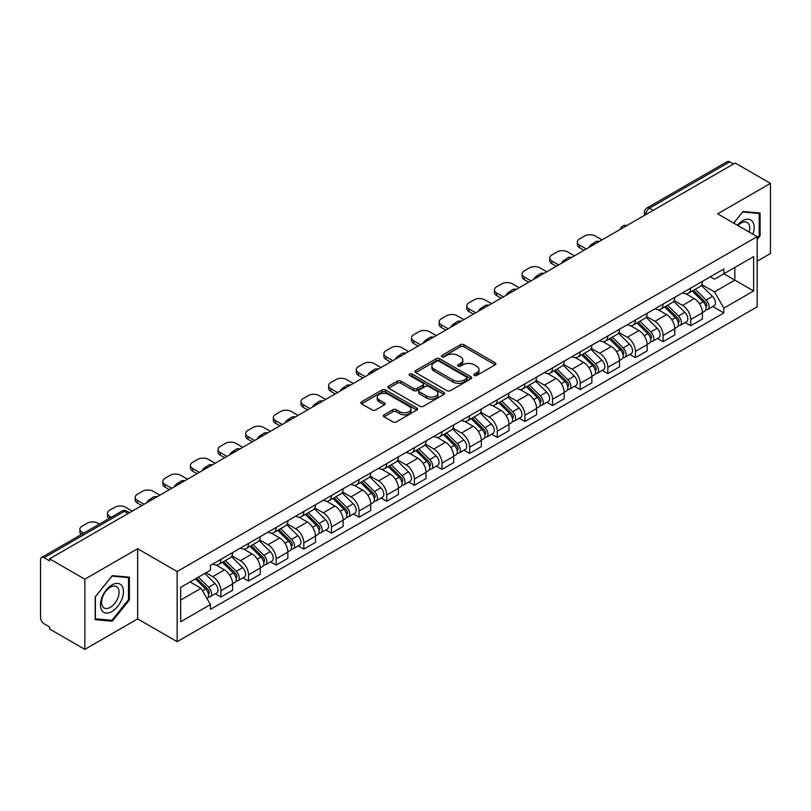 <?xml version="1.0" encoding="UTF-8"?>
<svg xmlns="http://www.w3.org/2000/svg" width="811" height="811" viewBox="0 0 811 811"><rect width="100%" height="100%" fill="white"/><g stroke="black" fill="none" stroke-linecap="round" stroke-linejoin="round"><path stroke-width="1.22" d="M474.283 375.483A1.723 0.993 0 0 0 476.726 375.483L495.197 364.808A2.463 1.419 0 0 0 495.916 363.804A2.463 1.419 0 0 0 495.197 362.801L463.902 344.736A2.463 1.419 0 0 0 460.415 344.736L441.944 355.4A1.723 0.993 0 0 0 441.437 356.1A1.723 0.993 0 0 0 441.944 356.81A1.723 0.993 0 0 0 444.377 356.81L446.77 355.421A7.867 4.542 0 0 1 457.901 355.421L460.506 356.931A7.867 4.542 0 0 1 462.807 360.145A7.867 4.542 0 0 1 460.506 363.358L458.114 364.737A1.723 0.993 0 0 0 457.607 365.437A1.723 0.993 0 0 0 458.114 366.146A1.723 0.993 0 0 0 460.547 366.146L462.939 364.768A7.867 4.542 0 0 1 474.07 364.768L476.675 366.268A7.867 4.542 0 0 1 478.987 369.481A7.867 4.542 0 0 1 476.675 372.695L474.283 374.074A1.723 0.993 0 0 0 473.786 374.773A1.723 0.993 0 0 0 474.283 375.483L474.283 374.074M384.079 414.806A2.463 1.419 0 0 0 383.36 415.81A2.463 1.419 0 0 0 384.079 416.813L392.859 421.892A2.463 1.419 0 0 0 396.336 421.892L416.864 410.042A2.463 1.419 0 0 0 417.584 409.038A2.463 1.419 0 0 0 416.864 408.034L385.56 389.959A2.463 1.419 0 0 0 382.082 389.959L361.564 401.81A2.463 1.419 0 0 0 360.844 402.814A2.463 1.419 0 0 0 361.564 403.817L372.168 409.94A2.463 1.419 0 0 0 375.645 409.94L384.424 404.871A2.463 1.419 0 0 0 385.144 403.868A2.463 1.419 0 0 0 384.424 402.864L379.163 399.823A6.579 3.802 0 0 1 377.237 397.137A6.579 3.802 0 0 1 381.302 393.629A6.579 3.802 0 0 1 388.469 394.45L409.079 406.352A6.579 3.802 0 0 1 411.005 409.038A6.579 3.802 0 0 1 406.94 412.546A6.579 3.802 0 0 1 399.772 411.724L396.336 409.737A2.463 1.419 0 0 0 392.859 409.737L384.079 414.806L384.079 416.813M177.143 571.522L137.637 548.712L84.841 579.196L49.583 558.84L735.192 163.011L770.45 183.367L717.654 213.84L757.16 236.65L177.143 571.522L177.143 641.694L757.16 306.822L757.16 236.65M446.942 390.669A2.463 1.419 0 0 0 450.419 390.669L470.938 378.818A2.463 1.419 0 0 0 471.657 377.814A2.463 1.419 0 0 0 470.938 376.811L439.643 358.736A2.463 1.419 0 0 0 436.166 358.736L415.637 370.586A2.463 1.419 0 0 0 414.918 371.59A2.463 1.419 0 0 0 415.637 372.594L446.942 390.669M410.336 375.848A1.723 0.993 0 0 1 412.079 376.091L412.079 374.053L443.901 392.423A2.463 1.419 0 0 1 444.621 393.426A2.463 1.419 0 0 1 443.901 394.43L423.383 406.281A2.463 1.419 0 0 1 419.905 406.281L388.601 388.205L397.38 383.177L397.38 381.129L388.601 386.198A2.463 1.419 0 0 0 387.881 387.202A2.463 1.419 0 0 0 388.601 388.205L388.601 386.198M397.38 383.177A2.463 1.419 0 0 1 400.857 383.177L400.857 381.129A2.463 1.419 0 0 0 397.38 381.129M400.857 381.129L413.559 388.459A2.463 1.419 0 0 0 417.036 388.459L422.855 385.093A2.463 1.419 0 0 0 423.575 384.09A2.463 1.419 0 0 0 422.855 383.086L409.646 375.452A1.723 0.993 0 0 1 409.139 374.753A1.723 0.993 0 0 1 410.204 373.83A1.723 0.993 0 0 1 412.079 374.053M84.841 579.196L84.841 649.368L49.583 629.012L49.583 626.964L44.098 623.791A5.008 2.889 -120 0 1 40.55 617.658L40.55 559.762A5.008 2.889 -120 0 1 41.584 557.471L121.843 511.133A5.008 2.889 60 0 1 124.347 511.386L44.098 557.715A5.008 2.889 -120 0 0 41.584 557.471M757.16 261.203L770.45 253.529L770.45 183.367M84.841 649.368L137.637 618.884L177.143 641.694M49.583 558.84L49.583 560.888L44.098 557.715M653.169 210.363L649.449 208.214A5.008 2.889 60 0 0 646.945 207.971L727.193 161.632A5.008 2.889 60 0 1 729.707 161.886L649.449 208.214A5.008 2.889 120 0 0 645.911 214.357L645.911 214.56M733.428 164.035L729.707 161.886M690.729 288.098A11.526 6.65 60 0 1 688.336 293.278L700.035 286.526A11.526 6.65 -120 0 0 702.417 281.346M674.134 300.516L682.578 305.392A11.526 6.65 60 0 1 690.729 319.504L702.417 312.752A11.526 6.65 -120 0 0 694.267 298.641L685.903 293.805M702.417 312.752L702.417 318.987L690.729 325.738L685.123 322.504M688.336 293.278A11.526 6.65 60 0 1 682.669 292.751M690.729 319.504L690.729 325.738M663.094 304.054A11.526 6.65 60 0 1 660.701 309.234L672.4 302.483A11.526 6.65 -120 0 0 674.782 297.302M657.488 338.461L663.094 341.695L674.782 334.943L674.782 328.708A11.526 6.65 -120 0 0 666.632 314.597L658.268 309.761M660.701 309.234A11.526 6.65 60 0 1 655.035 308.707M646.499 316.472L654.943 321.338A11.526 6.65 60 0 1 663.094 335.46L663.094 341.695M635.449 320.01A11.526 6.65 60 0 1 633.067 325.191L644.755 318.439A11.526 6.65 -120 0 0 647.148 313.259M629.843 354.417L635.449 357.651L647.148 350.899L647.148 344.665A11.526 6.65 -120 0 0 638.997 330.553L630.623 325.718M633.067 325.191A11.526 6.65 60 0 1 627.39 324.664M618.864 332.419L627.308 337.295A11.526 6.65 60 0 1 635.449 351.416L635.449 357.651M607.814 335.967A11.526 6.65 60 0 1 605.432 341.147L617.12 334.396A11.526 6.65 -120 0 0 619.513 329.215M602.208 370.374L607.814 373.607L619.513 366.856L619.513 360.621A11.526 6.65 -120 0 0 611.362 346.51L602.989 341.674M605.432 341.147A11.526 6.65 60 0 1 599.755 340.62M591.219 348.375L599.664 353.251A11.526 6.65 60 0 1 607.814 367.373L607.814 373.607M580.179 351.923A11.526 6.65 60 0 1 577.797 357.104L589.485 350.352A11.526 6.65 -120 0 0 591.868 345.172M574.573 386.33L580.179 389.564L591.868 382.812L591.868 376.578A11.526 6.65 -120 0 0 583.727 362.456L575.354 357.631M577.797 357.104A11.526 6.65 60 0 1 572.12 356.576M563.584 364.332L572.029 369.208A11.526 6.65 60 0 1 580.179 383.329L580.179 389.564M552.544 367.88A11.526 6.65 60 0 1 550.152 373.06L561.851 366.308A11.526 6.65 -120 0 0 564.233 361.128M546.938 402.286L552.544 405.52L564.233 398.769L564.233 392.534A11.526 6.65 -120 0 0 556.082 378.413L547.719 373.587M550.152 373.06A11.526 6.65 60 0 1 544.485 372.533M535.949 380.288L544.394 385.164A11.526 6.65 60 0 1 552.544 399.286L552.544 405.52M524.91 383.836A11.526 6.65 60 0 1 522.517 389.006L534.216 382.265A11.526 6.65 -120 0 0 536.598 377.085M519.304 418.243L524.91 421.477L536.598 414.725L536.598 408.491A11.526 6.65 -120 0 0 528.448 394.369L520.084 389.544M522.517 389.006A11.526 6.65 60 0 1 516.85 388.489M508.315 396.244L516.759 401.121A11.526 6.65 60 0 1 524.91 415.242L524.91 421.477M497.265 399.793A11.526 6.65 60 0 1 494.882 404.963L506.571 398.221A11.526 6.65 -120 0 0 508.963 393.041M491.659 434.199L497.265 437.433L508.963 430.682L508.963 424.447A11.526 6.65 -120 0 0 500.813 410.325L492.439 405.5M494.882 404.963A11.526 6.65 60 0 1 489.205 404.446M480.68 412.201L489.124 417.077A11.526 6.65 60 0 1 497.265 431.199L497.265 437.433M469.63 415.749A11.526 6.65 60 0 1 467.248 420.919L478.936 414.178A11.526 6.65 -120 0 0 481.328 408.997M464.024 450.156L469.63 453.39L481.328 446.638L481.328 440.403A11.526 6.65 -120 0 0 473.178 426.282L464.804 421.456M467.248 420.919A11.526 6.65 60 0 1 461.571 420.402M453.035 428.157L461.479 433.033A11.526 6.65 60 0 1 469.63 447.155L469.63 453.39M441.995 431.705A11.526 6.65 60 0 1 439.613 436.876L451.301 430.124A11.526 6.65 -120 0 0 453.684 424.954M436.389 466.112L441.995 469.346L453.684 462.594L453.684 456.36A11.526 6.65 -120 0 0 445.543 442.238L437.17 437.413M439.613 436.876A11.526 6.65 60 0 1 433.936 436.359M425.4 444.114L433.844 448.99A11.526 6.65 60 0 1 441.995 463.111L441.995 469.346M414.36 447.662A11.526 6.65 60 0 1 411.968 452.832L423.666 446.08A11.526 6.65 -120 0 0 426.049 440.91M408.754 482.069L414.36 485.302L426.049 478.551L426.049 472.316A11.526 6.65 -120 0 0 417.898 458.195L409.535 453.369M411.968 452.832A11.526 6.65 60 0 1 406.301 452.315M397.765 460.07L406.21 464.946A11.526 6.65 60 0 1 414.36 479.068L414.36 485.302M386.725 463.618A11.526 6.65 60 0 1 384.333 468.788L396.032 462.037A11.526 6.65 -120 0 0 398.414 456.867M381.119 498.025L386.725 501.259L398.414 494.507L398.414 488.273A11.526 6.65 -120 0 0 390.263 474.151L381.9 469.326M384.333 468.788A11.526 6.65 60 0 1 378.656 468.271M370.13 476.027L378.575 480.903A11.526 6.65 60 0 1 386.725 495.024L386.725 501.259M359.08 479.575A11.526 6.65 60 0 1 356.698 484.745L368.387 477.993A11.526 6.65 -120 0 0 370.779 472.823M353.474 513.981L359.08 517.215L370.779 510.464L370.779 504.229A11.526 6.65 -120 0 0 362.629 490.108L354.255 485.282M356.698 484.745A11.526 6.65 60 0 1 351.021 484.228M342.485 491.983L350.93 496.859A11.526 6.65 60 0 1 359.08 510.971L359.08 517.215M331.446 495.531A11.526 6.65 60 0 1 329.063 500.701L340.752 493.95A11.526 6.65 -120 0 0 343.134 488.78M325.84 529.938L331.446 533.172L343.144 526.42L343.144 520.186A11.526 6.65 -120 0 0 334.994 506.064L326.62 501.239M329.063 500.701A11.526 6.65 60 0 1 323.386 500.184M314.85 507.939L323.295 512.816A11.526 6.65 60 0 1 331.446 526.927L331.446 533.172M303.811 511.488A11.526 6.65 60 0 1 301.418 516.658L313.117 509.906A11.526 6.65 -120 0 0 315.499 504.736M298.205 545.894L303.811 549.128L315.499 542.377L315.499 536.132A11.526 6.65 -120 0 0 307.349 522.02L298.985 517.185M301.418 516.658A11.526 6.65 60 0 1 295.751 516.141M287.216 523.896L295.66 528.772A11.526 6.65 60 0 1 303.811 542.883L303.811 549.128M276.176 527.444A11.526 6.65 60 0 1 273.783 532.614L285.482 525.863A11.526 6.65 -120 0 0 287.864 520.692M270.57 561.851L276.176 565.085L287.864 558.333L287.864 552.088A11.526 6.65 -120 0 0 279.714 537.977L271.35 533.141M273.783 532.614A11.526 6.65 60 0 1 268.117 532.097M259.581 539.852L268.025 544.728A11.526 6.65 60 0 1 276.176 558.84L276.176 565.085M248.531 543.4A11.526 6.65 60 0 1 246.149 548.571L257.837 541.819A11.526 6.65 -120 0 0 260.23 536.649M242.925 577.807L248.541 581.041L260.23 574.289L260.23 568.045A11.526 6.65 -120 0 0 252.079 553.933L243.706 549.098M246.149 548.571A11.526 6.65 60 0 1 240.472 548.054M231.946 555.809L240.391 560.685A11.526 6.65 60 0 1 248.541 574.796L248.541 581.041M220.896 559.357A11.526 6.65 60 0 1 218.514 564.527L230.202 557.775A11.526 6.65 -120 0 0 232.595 552.605M215.29 593.753L220.896 596.997L232.595 590.246L232.595 584.001A11.526 6.65 -120 0 0 224.444 569.89L216.071 565.054M218.514 564.527A11.526 6.65 60 0 1 212.837 564.01M206.014 572.759L212.746 576.641A11.526 6.65 60 0 1 220.896 590.753L220.896 596.997M710.304 276.794L714.471 279.207L753.622 256.6L734.837 267.437L734.837 280.119L714.471 291.889L701.768 284.56M180.681 600.059L201.057 588.299L210.444 604.56L180.681 621.743L180.681 587.377L210.444 570.194L210.444 565.389L723.858 268.978L723.858 273.783L753.622 290.967L723.858 308.15L714.471 291.889M753.622 256.6L753.622 290.967M210.444 604.56L210.444 609.375L723.858 312.955L723.858 308.15M757.16 239.468L760.089 235.829L760.089 213.029L742.988 211.509L733.671 223.096M137.637 548.712L137.637 618.884M95.201 619.695L112.303 621.226L129.395 599.958L129.395 577.158L112.303 575.628L95.201 596.896L95.201 619.695M201.057 588.299L190.068 581.963M712.757 306.548L723.858 312.955M759.197 235.312L760.089 235.829M110.489 620.182L112.303 621.226M128.513 599.441L129.395 599.958M474.972 375.726L476.675 374.743A7.867 4.542 0 0 0 478.987 371.529L478.987 369.481M462.807 360.145L462.807 362.193A7.867 4.542 0 0 1 460.506 365.406L458.803 366.39M495.166 364.828L463.902 346.784A2.463 1.419 0 0 0 460.415 346.784L442.634 357.053M470.907 378.838L439.643 360.783A2.463 1.419 0 0 0 436.166 360.783L415.678 372.614M466.589 378.514A1.723 0.993 0 0 0 467.095 377.814A1.723 0.993 0 0 0 466.589 377.115L439.116 361.25A1.723 0.993 0 0 0 436.683 361.25L434.159 362.699A7.867 4.542 0 0 0 431.857 365.913A7.867 4.542 0 0 0 434.159 369.127L452.943 379.974A7.867 4.542 0 0 0 464.074 379.974L466.589 378.514L466.589 380.562A1.723 0.993 0 0 0 467.095 379.862L467.095 377.814M431.857 365.913L431.857 367.961A7.867 4.542 0 0 0 434.159 371.174L434.159 369.127M466.589 380.562L464.074 382.022A7.867 4.542 0 0 1 452.943 382.022L434.159 371.174M400.857 383.177L413.559 390.507A2.463 1.419 0 0 0 417.036 390.507L422.855 387.141A2.463 1.419 0 0 0 423.575 386.137L423.575 384.09M412.079 376.091L443.87 394.45M426.728 396.062A6.579 3.802 0 0 0 433.895 396.883A6.579 3.802 0 0 0 437.96 393.376A6.579 3.802 0 0 0 436.034 390.689L428.776 386.502A2.463 1.419 0 0 0 425.288 386.502L419.469 389.858A2.463 1.419 0 0 0 418.75 390.861A2.463 1.419 0 0 0 419.469 391.865L426.728 396.062L426.728 398.11A6.579 3.802 0 0 0 433.895 398.931A6.579 3.802 0 0 0 437.96 395.423L437.96 393.376M418.75 390.861L418.75 392.909A2.463 1.419 0 0 0 419.469 393.913L419.469 391.865M426.728 398.11L419.469 393.913M411.005 409.038L411.005 411.086A6.579 3.802 0 0 1 406.94 414.593A6.579 3.802 0 0 1 399.772 413.772L396.336 411.785A2.463 1.419 0 0 0 392.859 411.785L384.11 416.834M377.237 397.137L377.237 399.184A6.579 3.802 0 0 0 379.163 401.871L379.163 399.823M384.424 402.864L384.424 404.871L379.163 401.871M416.824 410.062L385.56 392.007A2.463 1.419 0 0 0 382.082 392.007L361.594 403.837M692.219 291.037L703.107 301.783A6.265 3.619 60 0 1 704.759 311.171L702.417 312.519M590.013 246.828L589.404 246.483A15.662 9.043 -0 0 1 593.916 243.006M694.388 293.176L699.001 295.843M602.056 239.874L595.325 235.991A7.512 4.339 -0 0 0 584.701 235.991L579.561 238.951A7.512 4.339 -0 0 0 577.361 242.023A7.512 4.339 -0 0 0 579.561 245.094L586.292 248.977M693.425 290.338L705.347 302.108A3.011 1.734 60 0 1 706.138 306.609A3.011 1.734 60 0 1 705.864 306.72M695.23 289.304L706.117 300.04A6.265 3.619 60 0 1 707.77 309.427A6.265 3.619 60 0 1 705.874 309.63M701.322 285.34L712.494 296.36A6.265 3.619 60 0 1 714.146 305.747L707.77 309.427M583.991 250.305L579.561 247.75A7.512 4.339 180 0 1 577.361 244.679L577.361 242.023M664.574 306.994L675.462 317.74A6.265 3.619 60 0 1 677.114 327.127L674.782 328.475M562.378 262.784L561.77 262.44A15.662 9.043 -0 0 1 566.281 258.962M666.754 309.133L671.366 311.799M574.421 255.83L567.69 251.947A7.512 4.339 -0 0 0 557.056 251.947L551.926 254.907A7.512 4.339 -0 0 0 549.726 257.979A7.512 4.339 -0 0 0 551.926 261.051L558.657 264.933M665.79 306.294L677.712 318.054A3.011 1.734 60 0 1 678.503 322.565A3.011 1.734 60 0 1 678.229 322.677M667.595 305.26L678.472 315.996A6.265 3.619 60 0 1 680.125 325.383A6.265 3.619 60 0 1 678.239 325.586M673.688 301.297L684.859 312.316A6.265 3.619 60 0 1 686.511 321.703L680.125 325.383M556.356 266.261L551.926 263.707A7.512 4.339 180 0 1 549.726 260.635L549.726 257.979M636.939 322.95L647.827 333.696A6.265 3.619 60 0 1 649.479 343.083L647.148 344.432M534.733 278.741L534.135 278.396A15.662 9.043 -0 0 1 538.646 274.919M639.109 325.089L643.731 327.756M546.786 271.786L540.055 267.904A7.512 4.339 -0 0 0 529.421 267.904L524.281 270.864A7.512 4.339 -0 0 0 522.081 273.936A7.512 4.339 -0 0 0 524.281 277.007L531.012 280.89M638.145 322.251L650.067 334.01A3.011 1.734 60 0 1 650.868 338.522A3.011 1.734 60 0 1 650.594 338.633M639.95 321.207L650.838 331.952A6.265 3.619 60 0 1 652.49 341.34A6.265 3.619 60 0 1 650.604 341.543M646.043 317.253L657.214 328.273A6.265 3.619 60 0 1 658.867 337.66L652.49 341.34M528.711 282.218L524.281 279.663A7.512 4.339 180 0 1 522.081 276.592L522.081 273.936M752.902 234.197A16.281 9.397 120 0 0 752.608 221.687A16.281 9.397 120 0 0 737.422 225.255M749.171 232.037A12.327 7.117 120 0 0 748.573 223.775A12.327 7.117 120 0 0 747.184 222.488A12.327 7.117 120 0 0 737.919 225.539M733.712 223.116L742.633 212.006L759.197 213.486L759.197 235.575L757.16 238.11M758.103 212.857L759.197 213.486M121.914 585.816A16.281 9.397 120 0 0 106.19 590.033A16.281 9.397 120 0 0 101.973 610.632A16.281 9.397 120 0 0 117.707 606.415A16.281 9.397 120 0 0 121.914 585.816M117.879 587.894A12.327 7.117 120 0 0 116.5 586.617A12.327 7.117 120 0 0 105.024 592.365A12.327 7.117 120 0 0 102.784 606.679A12.327 7.117 120 0 0 104.163 607.966A12.327 7.117 120 0 0 115.638 602.208A12.327 7.117 120 0 0 117.879 587.894M111.948 620.303L95.384 618.823L95.384 596.744L111.948 576.134L128.513 577.614L128.513 599.704L111.948 620.303M127.408 576.986L128.513 577.614M609.304 338.907L620.192 349.642A6.265 3.619 60 0 1 621.844 359.04L619.503 360.388M507.098 294.697L506.5 294.352A15.662 9.043 -0 0 1 511.001 290.875M611.474 341.046L616.086 343.712M519.152 287.743L512.42 283.86A7.512 4.339 -0 0 0 501.786 283.86L496.646 286.82A7.512 4.339 -0 0 0 494.446 289.892A7.512 4.339 -0 0 0 496.646 292.964L503.378 296.846M610.511 338.207L622.432 349.967A3.011 1.734 60 0 1 623.223 354.478A3.011 1.734 60 0 1 622.949 354.589M612.315 337.163L623.203 347.909A6.265 3.619 60 0 1 624.855 357.296A6.265 3.619 60 0 1 622.96 357.499M618.408 333.199L629.579 344.229A6.265 3.619 60 0 1 631.232 353.616L624.855 357.296M501.076 298.174L496.646 295.62A7.512 4.339 180 0 1 494.446 292.548L494.446 289.892M581.669 354.863L592.557 365.599A6.265 3.619 60 0 1 594.21 374.996L591.868 376.345M479.463 310.654L478.855 310.309A15.662 9.043 -0 0 1 483.366 306.832M583.839 357.002L588.451 359.668M491.507 303.699L484.775 299.817A7.512 4.339 -0 0 0 474.151 299.817L469.011 302.777A7.512 4.339 -0 0 0 466.812 305.848A7.512 4.339 -0 0 0 469.011 308.92L475.743 312.803M582.876 354.164L594.798 365.923A3.011 1.734 60 0 1 595.588 370.434A3.011 1.734 60 0 1 595.315 370.546M584.68 353.12L595.568 363.865A6.265 3.619 60 0 1 597.22 373.253A6.265 3.619 60 0 1 595.325 373.455M590.773 349.156L601.944 360.185A6.265 3.619 60 0 1 603.597 369.573L597.22 373.253M473.442 314.131L469.011 311.576A7.512 4.339 180 0 1 466.812 308.504L466.812 305.848M554.035 370.82L564.922 381.555A6.265 3.619 60 0 1 566.575 390.953L564.233 392.301M451.828 326.61L451.22 326.265A15.662 9.043 -0 0 1 455.731 322.788M556.204 372.959L560.817 375.625M463.872 319.656L457.14 315.773A7.512 4.339 -0 0 0 446.516 315.773L441.377 318.733A7.512 4.339 -0 0 0 439.177 321.805A7.512 4.339 -0 0 0 441.377 324.876L448.108 328.759M555.241 370.12L567.163 381.88A3.011 1.734 60 0 1 567.953 386.391A3.011 1.734 60 0 1 567.68 386.502M557.045 369.076L567.933 379.822A6.265 3.619 60 0 1 569.586 389.209A6.265 3.619 60 0 1 567.69 389.412M563.138 365.112L574.31 376.142A6.265 3.619 60 0 1 575.962 385.529L569.586 389.209M445.807 330.087L441.377 327.532A7.512 4.339 180 0 1 439.177 324.461L439.177 321.805M526.39 386.776L537.277 397.512A6.265 3.619 60 0 1 538.93 406.909L536.598 408.257M424.194 342.566L423.585 342.222A15.662 9.043 -0 0 1 428.096 338.745M528.569 388.915L533.182 391.581M436.237 335.612L429.506 331.729A7.512 4.339 -0 0 0 418.871 331.729L413.742 334.69A7.512 4.339 -0 0 0 411.532 337.761A7.512 4.339 -0 0 0 413.742 340.833L420.473 344.716M527.596 386.077L539.528 397.836A3.011 1.734 60 0 1 540.319 402.347A3.011 1.734 60 0 1 540.045 402.459M529.401 385.032L540.288 395.778A6.265 3.619 60 0 1 541.941 405.165A6.265 3.619 60 0 1 540.055 405.368M535.493 381.069L546.675 392.098A6.265 3.619 60 0 1 548.327 401.486L541.941 405.165M418.162 346.044L413.742 343.489A7.512 4.339 180 0 1 411.532 340.417L411.532 337.761M498.755 402.732L509.643 413.468A6.265 3.619 60 0 1 511.295 422.866L508.963 424.214M396.549 358.523L395.95 358.178A15.662 9.043 -0 0 1 400.462 354.701M500.924 404.871L505.547 407.538M408.602 351.568L401.871 347.686A7.512 4.339 -0 0 0 391.237 347.686L386.097 350.646A7.512 4.339 -0 0 0 383.897 353.718A7.512 4.339 -0 0 0 386.097 356.789L392.828 360.672M499.961 402.033L511.883 413.792A3.011 1.734 60 0 1 512.684 418.304A3.011 1.734 60 0 1 512.41 418.415M501.766 400.989L512.653 411.735A6.265 3.619 60 0 1 514.306 421.122A6.265 3.619 60 0 1 512.42 421.325M507.858 397.025L519.03 408.055A6.265 3.619 60 0 1 520.682 417.442L514.306 421.122M390.527 362L386.097 359.445A7.512 4.339 180 0 1 383.897 356.374L383.897 353.718M471.12 418.689L482.008 429.424A6.265 3.619 60 0 1 483.66 438.822L481.318 440.17M368.914 374.479L368.316 374.135A15.662 9.043 -0 0 1 372.817 370.647M473.289 420.828L477.902 423.494M380.967 367.525L374.236 363.642A7.512 4.339 -0 0 0 363.602 363.642L358.462 366.602A7.512 4.339 -0 0 0 356.262 369.674A7.512 4.339 -0 0 0 358.462 372.736L365.193 376.628M472.326 417.989L484.248 429.749A3.011 1.734 60 0 1 485.039 434.26A3.011 1.734 60 0 1 484.765 434.372M474.131 416.945L485.019 427.691A6.265 3.619 60 0 1 486.671 437.078A6.265 3.619 60 0 1 484.775 437.281M480.224 412.981L491.395 424.011A6.265 3.619 60 0 1 493.047 433.398L486.671 437.078M362.892 377.956L358.462 375.402A7.512 4.339 180 0 1 356.262 372.33L356.262 369.674M443.485 434.645L454.373 445.381A6.265 3.619 60 0 1 456.025 454.778L453.684 456.127M341.279 390.436L340.671 390.091A15.662 9.043 -0 0 1 345.182 386.604M445.655 436.784L450.267 439.45M353.322 383.481L346.591 379.589A7.512 4.339 -0 0 0 335.967 379.589L330.827 382.559A7.512 4.339 -0 0 0 328.627 385.63A7.512 4.339 -0 0 0 330.827 388.692L337.558 392.585M444.692 433.946L456.613 445.705A3.011 1.734 60 0 1 457.404 450.217A3.011 1.734 60 0 1 457.13 450.328M446.496 432.902L457.384 443.647A6.265 3.619 60 0 1 459.036 453.035A6.265 3.619 60 0 1 457.14 453.237M452.589 428.938L463.76 439.967A6.265 3.619 60 0 1 465.413 449.355L459.036 453.035M335.257 393.913L330.827 391.358A7.512 4.339 180 0 1 328.627 388.287L328.627 385.63M415.85 450.602L426.728 461.337A6.265 3.619 60 0 1 428.38 470.735L426.049 472.083M313.644 406.392L313.036 406.037A15.662 9.043 -0 0 1 317.547 402.56M418.02 452.741L422.632 455.407M325.687 399.438L318.956 395.545A7.512 4.339 -0 0 0 308.332 395.545L303.192 398.515A7.512 4.339 -0 0 0 300.993 401.587A7.512 4.339 -0 0 0 303.192 404.648L309.924 408.541M417.057 449.902L428.978 461.662A3.011 1.734 60 0 1 429.769 466.173A3.011 1.734 60 0 1 429.495 466.284M418.861 448.858L429.749 459.604A6.265 3.619 60 0 1 431.401 468.991A6.265 3.619 60 0 1 429.506 469.194M424.954 444.894L436.125 455.914A6.265 3.619 60 0 1 437.778 465.311L431.401 468.991M307.622 409.869L303.192 407.315A7.512 4.339 180 0 1 300.993 404.243L300.993 401.587M388.205 466.558L399.093 477.294A6.265 3.619 60 0 1 400.746 486.691L398.414 488.04M286.009 422.349L285.401 421.994A15.662 9.043 -0 0 1 289.912 418.517M390.375 468.697L394.998 471.363M298.053 415.394L291.321 411.501A7.512 4.339 -0 0 0 280.687 411.501L275.558 414.472A7.512 4.339 -0 0 0 273.348 417.543A7.512 4.339 -0 0 0 275.558 420.605L282.289 424.498M389.412 465.859L401.333 477.618A3.011 1.734 60 0 1 402.134 482.129A3.011 1.734 60 0 1 401.861 482.241M391.216 464.815L402.104 475.56A6.265 3.619 60 0 1 403.756 484.948A6.265 3.619 60 0 1 401.871 485.15M397.309 460.851L408.48 471.87A6.265 3.619 60 0 1 410.133 481.268L403.756 484.948M279.977 425.826L275.558 423.271A7.512 4.339 180 0 1 273.348 420.199L273.348 417.543M360.571 482.515L371.458 493.25A6.265 3.619 60 0 1 373.111 502.648L370.779 503.996M258.364 438.305L257.766 437.95A15.662 9.043 -0 0 1 262.277 434.473M362.74 484.654L367.363 487.32M270.418 431.351L263.687 427.458A7.512 4.339 -0 0 0 253.052 427.458L247.913 430.428A7.512 4.339 -0 0 0 245.713 433.5A7.512 4.339 -0 0 0 247.913 436.561L254.644 440.454M361.777 481.815L373.699 493.575A3.011 1.734 60 0 1 374.489 498.086A3.011 1.734 60 0 1 374.216 498.187M363.581 480.771L374.469 491.517A6.265 3.619 60 0 1 376.122 500.904A6.265 3.619 60 0 1 374.236 501.107M369.674 476.807L380.846 487.827A6.265 3.619 60 0 1 382.498 497.224L376.122 500.904M252.343 441.782L247.913 439.227A7.512 4.339 180 0 1 245.713 436.156L245.713 433.5M332.936 498.471L343.823 509.207A6.265 3.619 60 0 1 345.476 518.594L343.134 519.952M230.729 454.261L230.131 453.907A15.662 9.043 -0 0 1 234.632 450.429M335.105 500.61L339.718 503.276M242.773 447.307L236.042 443.414A7.512 4.339 -0 0 0 225.417 443.414L220.278 446.385A7.512 4.339 -0 0 0 218.078 449.456A7.512 4.339 -0 0 0 220.278 452.518L227.009 456.411M334.142 497.772L346.064 509.531A3.011 1.734 60 0 1 346.855 514.042A3.011 1.734 60 0 1 346.581 514.144M335.947 496.727L346.834 507.473A6.265 3.619 60 0 1 348.487 516.86A6.265 3.619 60 0 1 346.591 517.063M342.039 492.764L353.211 503.783A6.265 3.619 60 0 1 354.863 513.181L348.487 516.86M224.708 457.739L220.278 455.184A7.512 4.339 180 0 1 218.078 452.112L218.078 449.456M305.301 514.427L316.189 525.163A6.265 3.619 60 0 1 317.841 534.55L315.499 535.909M203.095 470.218L202.486 469.863A15.662 9.043 -0 0 1 206.998 466.386M307.47 516.566L312.083 519.233M215.138 463.263L208.407 459.371A7.512 4.339 -0 0 0 197.783 459.371L192.643 462.341A7.512 4.339 -0 0 0 190.443 465.413A7.512 4.339 -0 0 0 192.643 468.474L199.374 472.367M306.507 513.728L318.429 525.487A3.011 1.734 60 0 1 319.22 529.999A3.011 1.734 60 0 1 318.946 530.1M308.312 512.684L319.199 523.43A6.265 3.619 60 0 1 320.852 532.817A6.265 3.619 60 0 1 318.956 533.02M314.404 508.72L325.576 519.739A6.265 3.619 60 0 1 327.228 529.137L320.852 532.817M197.073 473.695L192.643 471.14A7.512 4.339 180 0 1 190.443 468.069L190.443 465.413M277.656 530.384L288.544 541.119A6.265 3.619 60 0 1 290.196 550.507L287.864 551.865M175.46 486.174L174.852 485.819A15.662 9.043 -0 0 1 179.363 482.342M279.836 532.523L284.448 535.189M187.503 479.22L180.772 475.327A7.512 4.339 -0 0 0 170.138 475.327L165.008 478.297A7.512 4.339 -0 0 0 162.808 481.369A7.512 4.339 -0 0 0 165.008 484.431L171.739 488.323M278.872 529.684L290.794 541.444A3.011 1.734 60 0 1 291.585 545.955A3.011 1.734 60 0 1 291.311 546.056M280.677 528.64L291.555 539.386A6.265 3.619 60 0 1 293.207 548.773A6.265 3.619 60 0 1 291.321 548.976M286.77 524.676L297.941 535.696A6.265 3.619 60 0 1 299.594 545.093L293.207 548.773M169.438 489.651L165.008 487.097A7.512 4.339 180 0 1 162.808 484.025L162.808 481.369M250.021 546.34L260.909 557.076A6.265 3.619 60 0 1 262.561 566.463L260.23 567.812M147.815 502.131L147.217 501.776A15.662 9.043 -0 0 1 151.728 498.299M252.191 548.479L256.813 551.145M159.868 495.176L153.137 491.284A7.512 4.339 -0 0 0 142.503 491.284L137.363 494.254A7.512 4.339 -0 0 0 135.163 497.325A7.512 4.339 -0 0 0 137.363 500.387L144.094 504.28M251.228 545.641L263.149 557.4A3.011 1.734 60 0 1 263.95 561.911A3.011 1.734 60 0 1 263.676 562.013M253.032 544.597L263.92 555.342A6.265 3.619 60 0 1 265.572 564.73A6.265 3.619 60 0 1 263.687 564.932M259.125 540.633L270.296 551.652A6.265 3.619 60 0 1 271.949 561.05L265.572 564.73M141.793 505.608L137.363 503.053A7.512 4.339 180 0 1 135.163 499.981L135.163 497.325M222.386 562.287L233.274 573.032A6.265 3.619 60 0 1 234.926 582.42L232.585 583.768M224.556 564.436L229.168 567.102M132.234 511.133L125.502 507.24A7.512 4.339 -0 0 0 114.868 507.24L109.728 510.21A7.512 4.339 -0 0 0 107.528 513.272A7.512 4.339 -0 0 0 109.728 516.343L111.279 517.236M223.593 561.597L235.514 573.357A3.011 1.734 60 0 1 236.305 577.868A3.011 1.734 60 0 1 236.031 577.969M225.397 560.553L236.285 571.289A6.265 3.619 60 0 1 237.937 580.686A6.265 3.619 60 0 1 236.042 580.889M231.49 556.589L242.661 567.609A6.265 3.619 60 0 1 244.314 577.006L237.937 580.686M109.029 518.533A7.512 4.339 180 0 1 107.528 515.938L107.528 513.272M195.4 578.882L205.639 588.989A6.265 3.619 60 0 1 207.292 598.376L206.977 598.559M196.921 580.392L201.534 583.058M99.408 524.088L97.857 523.196A7.512 4.339 -0 0 0 87.233 523.196L82.093 526.167A7.512 4.339 -0 0 0 79.894 529.228A7.512 4.339 -0 0 0 82.093 532.3L83.634 533.192M196.607 578.192L207.88 589.313A3.011 1.734 60 0 1 208.67 593.824A3.011 1.734 60 0 1 208.397 593.926M198.411 577.148L208.65 587.245A6.265 3.619 60 0 1 210.302 596.643A6.265 3.619 60 0 1 208.407 596.845M204.788 573.468L215.027 583.565A6.265 3.619 60 0 1 216.679 592.963L210.302 596.643M81.394 534.49A7.512 4.339 180 0 1 79.894 531.894L79.894 529.228M646.083 214.459L645.911 214.357A5.008 2.889 0 0 1 644.441 212.31L644.441 215.412M248.541 574.796L260.23 568.045M276.176 558.84L287.864 552.088M303.811 542.883L315.499 536.132M331.446 526.927L343.144 520.186M359.08 510.971L370.779 504.229M386.725 495.024L398.414 488.273M414.36 479.068L426.049 472.316M441.995 463.111L453.684 456.36M469.63 447.155L481.328 440.403M497.265 431.199L508.963 424.447M524.91 415.242L536.598 408.491M552.544 399.286L564.233 392.534M580.179 383.329L591.868 376.578M607.814 367.373L619.513 360.621M635.449 351.416L647.148 344.665M663.094 335.46L674.782 328.708M220.896 590.753L232.595 584.001M212.746 576.641L224.444 569.89M240.391 560.685L252.079 553.933M268.025 544.728L279.714 537.977M295.66 528.772L307.349 522.02M323.295 512.816L334.994 506.064M350.93 496.859L362.629 490.108M378.575 480.903L390.263 474.151M406.21 464.946L417.898 458.195M433.844 448.99L445.543 442.238M461.479 433.033L473.178 426.282M489.124 417.077L500.813 410.325M516.759 401.121L528.448 394.369M544.394 385.164L556.082 378.413M572.029 369.208L583.727 362.456M599.664 353.251L611.362 346.51M627.308 337.295L638.997 330.553M654.943 321.338L666.632 314.597M682.578 305.392L694.267 298.641M626.467 225.782A5.008 2.889 120 0 0 624.247 227.06M598.822 241.739A5.008 2.889 120 0 0 596.612 243.016M571.187 257.695A5.008 2.889 120 0 0 568.977 258.973M543.552 273.652A5.008 2.889 120 0 0 541.342 274.929M515.918 289.608A5.008 2.889 120 0 0 513.698 290.885M488.273 305.565A5.008 2.889 120 0 0 486.063 306.842M460.638 321.521A5.008 2.889 120 0 0 458.428 322.798M433.003 337.477A5.008 2.889 120 0 0 430.793 338.755M405.368 353.434A5.008 2.889 120 0 0 403.158 354.711M377.733 369.39A5.008 2.889 120 0 0 375.513 370.668M350.088 385.347A5.008 2.889 120 0 0 347.878 386.624M322.454 401.303A5.008 2.889 120 0 0 320.244 402.58M294.819 417.26A5.008 2.889 120 0 0 292.609 418.537M267.184 433.216A5.008 2.889 120 0 0 264.964 434.493M239.549 449.172A5.008 2.889 120 0 0 237.329 450.45M211.904 465.129A5.008 2.889 120 0 0 209.694 466.406M184.269 481.085A5.008 2.889 120 0 0 182.059 482.363M156.635 497.042A5.008 2.889 120 0 0 154.425 498.319M128.067 513.535L124.347 511.386A5.008 2.889 120 0 1 126.851 511.133A5.008 5.008 0 0 0 121.843 511.133M476.675 374.743L476.675 372.695M458.114 366.146L458.114 364.737M460.506 365.406L460.506 363.358M441.944 356.81L441.944 355.4M460.415 346.784L460.415 344.736M463.902 346.784L463.902 344.736M495.197 364.808L495.197 362.801M415.637 372.594L415.637 370.586M436.166 360.783L436.166 358.736M439.643 360.783L439.643 358.736M470.938 378.818L470.938 376.811M452.943 382.022L452.943 379.974M464.074 382.022L464.074 379.974M413.559 390.507L413.559 388.459M417.036 390.507L417.036 388.459M422.855 387.141L422.855 385.093M443.901 394.43L443.901 392.423M392.859 411.785L392.859 409.737M396.336 411.785L396.336 409.737M399.772 413.772L399.772 411.724M361.564 403.817L361.564 401.81M382.082 392.007L382.082 389.959M385.56 392.007L385.56 389.959M416.864 410.042L416.864 408.034M703.107 301.783L699.508 303.851M706.756 305.23L705.631 305.889M712.494 296.36L706.117 300.04M579.561 247.75L579.561 245.094M675.462 317.74L671.873 319.808M679.121 321.186L677.996 321.845M684.859 312.316L678.472 315.996M551.926 263.707L551.926 261.051M647.827 333.696L644.228 335.764M651.486 337.143L650.361 337.802M657.214 328.273L650.838 331.952M524.281 279.663L524.281 277.007M620.192 349.642L616.593 351.721M623.852 353.099L622.716 353.758M629.579 344.229L623.203 347.909M496.646 295.62L496.646 292.964M592.557 365.599L588.958 367.677M596.217 369.056L595.081 369.715M601.944 360.185L595.568 363.865M469.011 311.576L469.011 308.92M564.922 381.555L561.324 383.633M568.572 385.012L567.447 385.671M574.31 376.142L567.933 379.822M441.377 327.532L441.377 324.876M537.277 397.512L533.679 399.59M540.937 400.969L539.812 401.617M546.675 392.098L540.288 395.778M413.742 343.489L413.742 340.833M509.643 413.468L506.044 415.546M513.302 416.925L512.177 417.574M519.03 408.055L512.653 411.735M386.097 359.445L386.097 356.789M482.008 429.424L478.409 431.503M485.667 432.881L484.532 433.53M491.395 424.011L485.019 427.691M358.462 375.402L358.462 372.736M454.373 445.381L450.774 447.459M458.033 448.838L456.897 449.487M463.76 439.967L457.384 443.647M330.827 391.358L330.827 388.692M426.728 461.337L423.139 463.416M430.388 464.794L429.262 465.443M436.125 455.914L429.749 459.604M303.192 407.315L303.192 404.648M399.093 477.294L395.494 479.372M402.753 480.751L401.627 481.399M408.48 471.87L402.104 475.56M275.558 423.271L275.558 420.605M371.458 493.25L367.859 495.328M375.118 496.707L373.993 497.356M380.846 487.827L374.469 491.517M247.913 439.227L247.913 436.561M343.823 509.207L340.225 511.285M347.483 512.664L346.348 513.312M353.211 503.783L346.834 507.473M220.278 455.184L220.278 452.518M316.189 525.163L312.59 527.241M319.838 528.62L318.713 529.269M325.576 519.739L319.199 523.43M192.643 471.14L192.643 468.474M288.544 541.119L284.955 543.198M292.203 544.576L291.078 545.225M297.941 535.696L291.555 539.386M165.008 487.097L165.008 484.431M260.909 557.076L257.31 559.154M264.568 560.533L263.443 561.182M270.296 551.652L263.92 555.342M137.363 503.053L137.363 500.387M233.274 573.032L229.675 575.111M236.934 576.489L235.798 577.138M242.661 567.609L236.285 571.289M109.728 518.128L109.728 516.343M205.639 588.989L202.497 590.803M209.299 592.446L208.163 593.094M215.027 583.565L208.65 587.245M82.093 534.084L82.093 532.3M626.883 225.539A5.008 5.008 0 0 0 620.456 229.249M599.248 241.496A5.008 5.008 0 0 0 592.821 245.206M571.613 257.452A5.008 5.008 0 0 0 565.186 261.162M543.978 273.408A5.008 5.008 0 0 0 537.551 277.119M516.343 289.365A5.008 5.008 0 0 0 509.906 293.075M488.698 305.321A5.008 5.008 0 0 0 482.271 309.032M461.064 321.278A5.008 5.008 0 0 0 454.636 324.988M433.429 337.234A5.008 5.008 0 0 0 427.002 340.944M405.794 353.19A5.008 5.008 0 0 0 399.367 356.901M378.159 369.147A5.008 5.008 0 0 0 371.722 372.857M350.514 385.103A5.008 5.008 0 0 0 344.087 388.814M322.879 401.06A5.008 5.008 0 0 0 316.452 404.77M295.245 417.016A5.008 5.008 0 0 0 288.817 420.727M267.61 432.973A5.008 5.008 0 0 0 261.172 436.683M239.965 448.929A5.008 5.008 0 0 0 233.538 452.639M212.33 464.885A5.008 5.008 0 0 0 205.903 468.596M184.695 480.842A5.008 5.008 0 0 0 178.268 484.552M157.06 496.798A5.008 5.008 0 0 0 150.633 500.509M129.537 512.684L126.851 511.133M646.945 207.971A5.008 5.008 0 0 0 644.441 212.31"/></g></svg>
